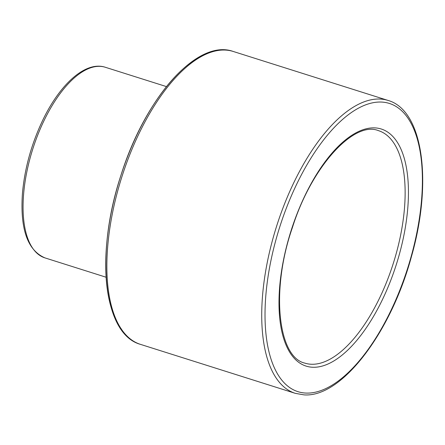 <?xml version="1.0" encoding="UTF-8"?>
<svg xmlns="http://www.w3.org/2000/svg" width="445" height="445" viewBox="0 0 445 445"><rect width="100%" height="100%" fill="white"/><g stroke="black" fill="none" stroke-linecap="round" stroke-linejoin="round"><path stroke-width="0.67" d="M44.951 257.889A99.975 44.439 -72.4 0 1 32.73 149.164A99.975 44.439 -72.4 0 1 105.248 67.245C85.941 60.887 60.681 83.332 43.271 119.127C31.706 143.118 24.77 167.787 22.467 193.147C19.958 228.752 27.457 250.335 44.951 257.889L106.116 277.235M140.492 344.374A153.625 68.28 -72.4 0 1 121.719 177.316A153.625 68.28 -72.4 0 1 233.152 51.436C196.985 38.465 144.898 98.267 120.812 175.708C95.119 253.572 103.023 334.123 140.492 344.374L295.352 393.358L303.941 394.86C341.56 397.93 390.866 332.793 411.447 256.554C432.712 182.372 423.284 110.304 388.012 100.42A153.625 68.28 107.6 0 0 276.579 226.299A153.625 68.28 107.6 0 0 295.352 393.358M208.861 52.922A152.196 67.646 107.6 0 0 120.428 176.904A152.196 67.646 107.6 0 0 121.479 329.189M306.127 393.08A151.183 67.195 -72.4 0 1 302.789 172.226A151.183 67.195 -72.4 0 1 422.377 177.338A151.183 67.195 -72.4 0 1 306.127 393.08M312.802 367.259A124.361 55.275 107.6 0 0 408.427 189.792A124.361 55.275 107.6 0 0 310.059 185.587A124.361 55.275 107.6 0 0 312.802 367.259M311.328 364.255A121.924 54.19 -72.4 0 1 304.908 363.137C278.197 357.374 270.315 290.897 292.421 227.506C311.773 165.924 354.264 120.584 378.45 130.641A121.924 54.19 -72.4 0 1 395.449 256.264A121.924 54.19 -72.4 0 1 311.328 364.255M166.419 86.591L105.248 67.245M388.012 100.42L233.152 51.436"/></g></svg>
